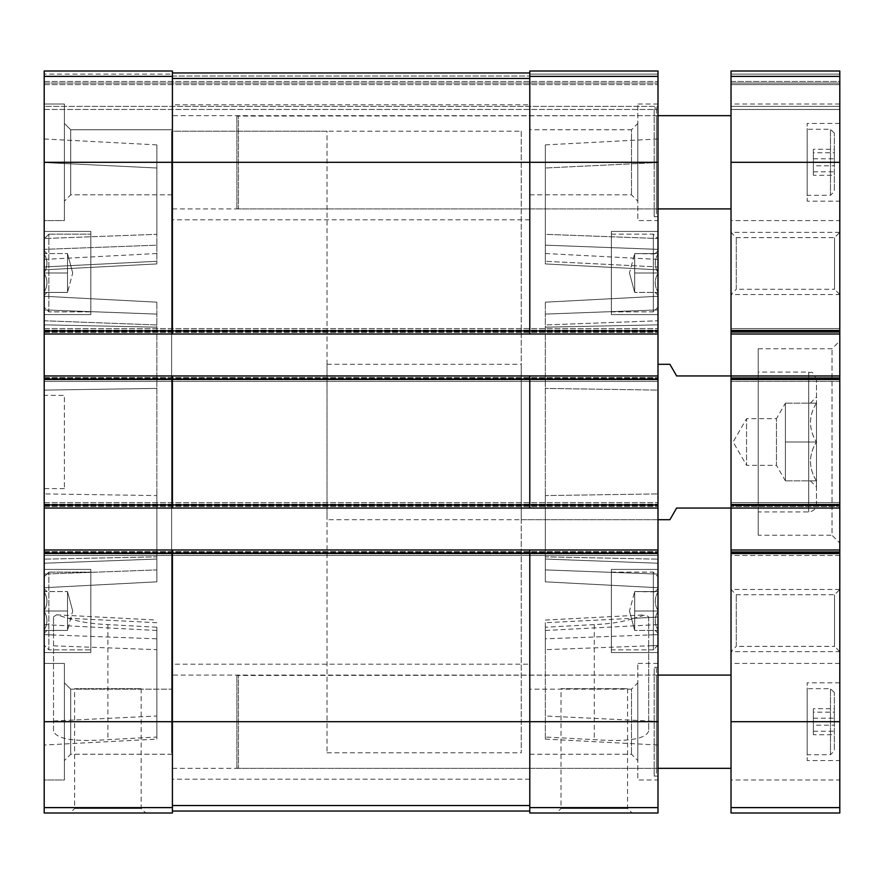 <?xml version="1.0" encoding="UTF-8"?>
<svg xmlns="http://www.w3.org/2000/svg" width="884" height="884" viewBox="0 0 884 884"><rect width="100%" height="100%" fill="white"/><g stroke="black" fill="none" stroke-linecap="round" stroke-linejoin="round"><path stroke-width="0.66" stroke-dasharray="4.42 3.31" d="M44.2 645.176L44.2 576.799L44.2 645.176L44.2 576.799L44.2 645.176L48.863 649.839L48.863 572.136L48.863 649.839L90.82 649.839L90.82 572.136L90.82 649.839L90.82 572.136L90.82 649.839L48.863 649.839L48.863 572.136L48.863 649.839L44.2 645.176M44.2 591.562L44.2 633.209L44.2 591.562C47.846 591.562 47.846 591.562 44.2 591.562C47.846 591.562 47.846 591.562 44.2 591.562L44.2 591.926C47.846 598.125 47.846 604.358 44.2 610.623C47.846 604.424 47.846 598.192 44.2 591.926L44.2 611.352C47.846 617.551 47.846 623.784 44.2 630.049C47.846 623.85 47.846 617.618 44.2 611.352L44.2 630.414C47.846 630.414 47.846 630.414 44.2 630.414C47.846 630.414 47.846 630.414 44.2 630.414L44.2 591.562C47.846 591.562 47.846 591.562 44.2 591.562C47.846 591.562 47.846 591.562 44.2 591.562L67.504 591.562L67.504 601.275L67.504 591.562L67.504 601.275L67.504 591.562L44.2 591.562L67.504 591.562L67.504 620.701L67.504 591.562L67.504 601.275L67.504 591.562L44.2 591.562M44.2 307.201L44.2 238.824L44.2 307.201L44.2 238.824L44.2 307.201L48.863 311.864L48.863 234.161L48.863 311.864L90.82 311.864L90.82 234.161L90.82 311.864L90.82 234.161L90.82 311.864L48.863 311.864L48.863 234.161L48.863 311.864L44.2 307.201M44.2 253.586L44.2 295.234L44.2 253.586C47.846 253.586 47.846 253.586 44.2 253.586C47.846 253.586 47.846 253.586 44.2 253.586L44.2 253.951C47.846 260.15 47.846 266.382 44.2 272.648C47.846 266.449 47.846 260.216 44.2 253.951L44.2 273.377C47.846 279.576 47.846 285.808 44.2 292.074C47.846 285.875 47.846 279.642 44.2 273.377L44.2 292.438C47.846 292.438 47.846 292.438 44.2 292.438C47.846 292.438 47.846 292.438 44.2 292.438L44.2 253.586C47.846 253.586 47.846 253.586 44.2 253.586C47.846 253.586 47.846 253.586 44.2 253.586L67.504 253.586L67.504 263.299L67.504 253.586L67.504 263.299L67.504 253.586L44.2 253.586L67.504 253.586L67.504 282.725L67.504 253.586L67.504 263.299L67.504 253.586L44.2 253.586M44.2 253.951C47.846 260.15 47.846 266.382 44.2 272.648C47.846 266.449 47.846 260.216 44.2 253.951M44.2 273.377C47.846 279.576 47.846 285.808 44.2 292.074C47.846 285.875 47.846 279.642 44.2 273.377M44.2 292.438C47.846 292.438 47.846 292.438 44.2 292.438C47.846 292.438 47.846 292.438 44.2 292.438L67.504 292.438L67.504 273.012L67.504 292.438L67.504 282.725L67.504 292.438L44.2 292.438L67.504 292.438L67.504 263.299L67.504 282.725L67.504 273.012L44.2 273.012L67.504 273.012L67.504 263.299L67.504 292.438L67.504 282.725L67.504 292.438L44.2 292.438M44.2 591.926C47.846 598.125 47.846 604.358 44.2 610.623C47.846 604.424 47.846 598.192 44.2 591.926M44.2 611.352C47.846 617.551 47.846 623.784 44.2 630.049C47.846 623.85 47.846 617.618 44.2 611.352M44.2 630.414C47.846 630.414 47.846 630.414 44.2 630.414C47.846 630.414 47.846 630.414 44.2 630.414L67.504 630.414L67.504 610.988L67.504 630.414L67.504 620.701L67.504 630.414L44.2 630.414L67.504 630.414L67.504 601.275L67.504 620.701L67.504 610.988L44.2 610.988L67.504 610.988L67.504 601.275L67.504 630.414L67.504 620.701L67.504 630.414L44.2 630.414M657.994 591.562L657.994 588.766L657.994 591.562C654.348 591.562 654.348 591.562 657.994 591.562C654.348 591.562 654.348 591.562 657.994 591.562L657.994 588.766L657.994 591.562C654.348 591.562 654.348 591.562 657.994 591.562C654.348 591.562 654.348 591.562 657.994 591.562L657.994 591.926C654.348 598.125 654.348 604.358 657.994 610.623L657.994 610.623C654.348 604.424 654.348 598.192 657.994 591.926L657.994 610.623L657.994 591.926C654.348 598.125 654.348 604.358 657.994 610.623L657.994 611.352C654.348 617.551 654.348 623.784 657.994 630.049C654.348 623.85 654.348 617.618 657.994 611.352L657.994 630.049L657.994 611.352C654.348 617.551 654.348 623.784 657.994 630.049C654.348 623.85 654.348 617.618 657.994 611.352L657.994 610.623C654.348 604.424 654.348 598.192 657.994 591.926L634.69 591.562L634.69 601.275L634.69 591.562L634.69 601.275L634.69 591.562L657.994 591.562L634.69 591.562L634.69 620.701L634.69 591.562L634.69 601.275L634.69 591.562L657.994 591.562M657.994 630.414L657.994 633.209L657.994 630.414C654.348 630.414 654.348 630.414 657.994 630.414C654.348 630.414 654.348 630.414 657.994 630.414L657.994 633.209L657.994 630.414C654.348 630.414 654.348 630.414 657.994 630.414C654.348 630.414 654.348 630.414 657.994 630.414L634.69 630.414L634.69 620.701L634.69 630.414L634.69 620.701L634.69 630.414L657.994 630.414L634.69 630.414L634.69 610.988L657.994 610.988L634.69 610.988L634.69 601.275L634.69 630.414L634.69 620.701L634.69 630.414L657.994 630.414M657.994 253.586L657.994 250.791L657.994 253.586C654.348 253.586 654.348 253.586 657.994 253.586C654.348 253.586 654.348 253.586 657.994 253.586L657.994 250.791L657.994 253.586C654.348 253.586 654.348 253.586 657.994 253.586C654.348 253.586 654.348 253.586 657.994 253.586L657.994 253.951C654.348 260.15 654.348 266.382 657.994 272.648L657.994 272.648C654.348 266.449 654.348 260.216 657.994 253.951L657.994 272.648L657.994 253.951C654.348 260.15 654.348 266.382 657.994 272.648L657.994 273.377C654.348 279.576 654.348 285.808 657.994 292.074C654.348 285.875 654.348 279.642 657.994 273.377L657.994 292.074L657.994 273.377C654.348 279.576 654.348 285.808 657.994 292.074C654.348 285.875 654.348 279.642 657.994 273.377L657.994 272.648C654.348 266.449 654.348 260.216 657.994 253.951L634.69 253.586L634.69 263.299L634.69 253.586L634.69 263.299L634.69 253.586L657.994 253.586L634.69 253.586L634.69 282.725L634.69 253.586L634.69 263.299L634.69 253.586L657.994 253.586M657.994 292.438L657.994 295.234L657.994 292.438C654.348 292.438 654.348 292.438 657.994 292.438C654.348 292.438 654.348 292.438 657.994 292.438L657.994 295.234L657.994 292.438C654.348 292.438 654.348 292.438 657.994 292.438C654.348 292.438 654.348 292.438 657.994 292.438L634.69 292.438L634.69 282.725L634.69 292.438L634.69 282.725L634.69 292.438L657.994 292.438L634.69 292.438L634.69 273.012L657.994 273.012L634.69 273.012L634.69 263.299L634.69 292.438L634.69 282.725L634.69 292.438L657.994 292.438M44.2 652.558L44.2 569.418L44.2 652.558L44.2 569.418L44.2 652.558L90.82 652.558L90.82 569.418L90.82 652.558L90.82 569.418L90.82 652.558L44.2 652.558M44.2 314.582L44.2 231.442L44.2 314.582L44.2 231.442L44.2 314.582L90.82 314.582L90.82 231.442L90.82 314.582L90.82 231.442L90.82 314.582L44.2 314.582M44.2 220.569L44.2 104.025L44.2 220.569L44.2 104.025L44.2 220.569L64.399 220.569L64.399 104.025L44.2 104.025L64.399 104.025L64.399 220.569L64.399 104.025L64.399 220.569L44.2 220.569M44.2 779.975L44.2 663.431L44.2 779.975L44.2 663.431L44.2 779.975L64.399 779.975L64.399 663.431L44.2 663.431L64.399 663.431L64.399 779.975L64.399 663.431L64.399 779.975L44.2 779.975M44.2 395.38L44.2 488.62L44.2 395.38L64.399 395.38L64.399 488.62L64.399 395.38M44.2 320.77L44.2 587.727L44.2 296.273L44.2 390.098L44.2 320.77L156.855 324.947L156.855 495.581L156.855 324.947L44.2 320.77M44.2 74.112L44.2 83.052L44.2 74.112L172.402 74.112L172.402 71.007L172.402 76.057L172.402 74.112L172.402 76.057L172.402 74.112L44.2 74.112M44.2 83.052L44.2 109.461L44.2 83.052L657.994 83.052L657.994 84.599L657.994 81.494L657.994 109.461L657.994 74.112L657.994 83.052L44.2 83.052M44.2 807.611L172.402 807.611L172.402 812.993L44.2 812.993L44.2 71.007L172.402 71.007L44.2 71.007L172.402 71.007L44.2 71.007L172.402 71.007L172.402 330.892L172.402 72.952L529.792 72.952L529.792 76.057L529.792 71.007L657.994 71.007L657.994 812.993L529.792 812.993L529.792 553.108L529.792 721.698L657.994 721.698M44.2 381.402L44.2 377.512L44.2 381.402L657.994 381.402L657.994 379.844L657.994 381.402L44.2 381.402M44.2 375.954L44.2 377.512L44.2 375.954L657.994 375.954M44.2 555.439L44.2 551.55L44.2 555.439L657.994 555.439L657.994 553.881L657.994 555.439L44.2 555.439M44.2 549.992L44.2 551.55L44.2 549.992L657.994 549.992M44.2 106.356L44.2 109.461L44.2 106.356L657.994 106.356L657.994 109.461L657.994 84.599L657.994 106.356L44.2 106.356M44.2 238.503L44.2 138.987L44.2 269.83L44.2 238.503L156.855 234.326L156.855 144.888L156.855 245.177L156.855 234.326L44.2 238.503M156.855 739.112L156.855 638.823L44.2 634.646L44.2 614.17L44.2 745.013L44.2 634.646L53.526 634.988L53.526 616.91L53.526 731.024C56.355 739.179 74.477 742.041 107.914 739.632L156.855 737.046L156.855 739.112L44.2 745.013M657.994 314.582L657.994 231.442L657.994 314.582L657.994 231.442L657.994 314.582L611.374 314.582L611.374 231.442L611.374 314.582L611.374 231.442L611.374 314.582L657.994 314.582M657.994 652.558L657.994 569.418L657.994 652.558L657.994 569.418L657.994 652.558L611.374 652.558L611.374 569.418L611.374 652.558L611.374 569.418L611.374 652.558L657.994 652.558M657.994 220.569L657.994 104.025L657.994 220.569L637.795 220.569L637.795 104.025L637.795 220.569M657.994 107.914L657.994 216.679L657.994 107.914L654.182 107.914L654.182 216.679L654.182 107.914L656.436 109.207L656.436 215.387L656.436 109.207M657.994 779.975L657.994 663.431L657.994 779.975L637.795 779.975L637.795 663.431L637.795 779.975M657.994 667.321L657.994 776.086L657.994 667.321L654.182 667.321L654.182 776.086L654.182 667.321L656.436 668.613L656.436 774.793L656.436 668.613M521.251 519.693L521.251 364.307L521.251 519.693L657.994 519.693L657.994 364.307L657.994 519.693L327.014 519.693L327.014 364.307L327.014 519.693M657.994 320.77L657.994 587.727L657.994 296.273L657.994 390.098L657.994 320.77L545.34 324.947L545.34 495.581L545.34 314.096L545.34 324.947L657.994 320.77M657.994 390.098L657.994 493.902L657.994 390.098L545.34 388.419L657.994 390.098M657.994 238.503L657.994 162.546L657.994 249.354L657.994 238.503L545.34 234.326L545.34 144.888L545.34 263.929L545.34 234.326L657.994 238.503M657.994 266.946L657.994 249.354L657.994 269.83L657.994 259.421L657.994 266.946L545.34 261.288L657.994 266.946M657.994 162.546L657.994 138.987L657.994 162.546L545.34 167.993L657.994 162.546M657.994 379.844L657.994 377.512L657.994 379.844L44.2 379.844L657.994 379.844M657.994 553.881L657.994 551.55L657.994 553.881L44.2 553.881L657.994 553.881M657.994 617.054L657.994 634.646L657.994 614.17L657.994 624.579L657.994 617.054L545.34 622.712L545.34 630.491L545.34 627.22L594.28 624.601C610.115 623.949 623.375 621.828 634.06 618.259L657.994 617.054M545.34 649.674L545.34 739.112L545.34 737.046L594.28 739.632C627.662 742.052 645.795 739.19 648.668 731.024L648.668 645.839L657.994 645.497L657.994 634.646L657.994 721.454L657.994 645.497L545.34 649.674L545.34 622.712M648.668 721.001L657.994 721.454L657.994 745.013L657.994 721.454L545.34 716.007M70.123 812.993L145.705 812.993L70.123 812.993L74.632 808.484L141.186 808.484L74.632 808.484L74.632 688.68L141.186 688.68L74.632 688.68M172.402 807.611L172.402 721.698L172.402 811.048L529.792 811.048M44.2 553.108L172.402 553.108L172.402 721.698L172.402 549.992L172.402 721.698L529.792 721.698L529.792 549.992M172.402 508.046L172.402 379.07L172.402 508.046L657.994 508.046L44.2 508.046L172.402 508.046L172.402 504.93L529.792 504.93L529.792 379.07L529.792 508.046L529.792 504.93L657.994 504.93M44.2 379.07L172.402 379.07L172.402 375.954M172.402 334.008L172.402 330.892L172.402 334.008L657.994 334.008L44.2 334.008L172.402 334.008L172.402 330.892L529.792 330.892L529.792 162.302L529.792 334.008L529.792 330.892L657.994 330.892M44.2 162.302L529.792 162.302L529.792 71.007L657.994 71.007L529.792 71.007L529.792 78.444L529.792 72.952L172.402 72.952L172.402 76.057L172.402 72.952L529.792 72.952L172.402 72.952L172.402 330.892L44.2 330.892M44.2 109.461L657.994 109.461L44.2 109.461M44.2 328.561L657.994 328.561L44.2 328.561M44.2 502.598L657.994 502.598L44.2 502.598M556.489 812.993L632.071 812.993L556.489 812.993L561.009 808.484L627.563 808.484L561.009 808.484L561.009 688.68L627.563 688.68L561.009 688.68M44.2 508.046L657.994 508.046M44.2 504.93L172.402 504.93L172.402 379.07L529.792 379.07L529.792 375.954M44.2 334.008L657.994 334.008M529.792 71.007L657.994 71.007L529.792 71.007L529.792 74.112L529.792 71.007M529.792 334.008L529.792 162.302L657.994 162.302M529.792 508.046L529.792 379.07L657.994 379.07M172.402 811.048L172.402 721.698L44.2 721.698M657.994 553.108L172.402 553.108L172.402 549.992M172.402 72.952L529.792 72.952M545.34 556.854L545.34 302.173L545.34 581.827L545.34 556.854L657.994 559.141L545.34 556.854M545.34 495.581L545.34 581.827L545.34 495.581L657.994 493.902L545.34 495.581M648.668 645.839L648.668 634.988L657.994 634.646L545.34 638.823M648.668 634.988L648.668 616.91L645.751 614.811L634.06 618.259M545.34 737.046L545.34 627.22M156.855 556.854L156.855 302.173L156.855 581.827L156.855 556.854L44.2 559.141L156.855 556.854M156.855 495.581L156.855 569.904L156.855 495.581L44.2 493.902L156.855 495.581M156.855 569.904L156.855 581.827L156.855 569.904L44.2 574.081L156.855 569.904M156.855 245.177L156.855 263.929L156.855 245.177L44.2 249.354L156.855 245.177M53.526 616.91L56.443 614.811L68.134 618.259C78.809 621.828 92.058 623.938 107.914 624.601L156.855 627.22L156.855 737.046M156.855 638.823L156.855 627.22M53.526 731.024L53.526 634.988M648.668 616.91L648.668 731.024M327.014 364.307L521.251 364.307M521.251 131.219L521.251 752.781L521.251 131.219L171.618 131.219L171.618 752.781L171.618 131.219L171.618 752.781L171.618 131.219L327.014 131.219L327.014 752.781L327.014 131.219M656.436 675.089L656.436 768.318L656.436 675.089L172.402 675.089L172.402 768.318L172.402 675.089M657.994 663.431L637.795 663.431M637.795 682.857L637.795 760.549L637.795 682.857L631.485 689.166L631.485 754.24L631.485 689.166L529.792 689.166L529.792 754.24L529.792 689.166M70.709 689.166L70.709 754.24L70.709 689.166L64.399 682.857L64.399 760.549L64.399 682.857L64.399 760.549L64.399 682.857L70.709 689.166L70.709 754.24L70.709 689.166L172.402 689.166L172.402 754.24L172.402 689.166L70.709 689.166M172.402 689.166L172.402 754.24L172.402 689.166M529.792 664.204L529.792 779.202L529.792 664.204L172.402 664.204L172.402 779.202L172.402 664.204M656.436 115.682L656.436 208.911L656.436 115.682L172.402 115.682L172.402 208.911L172.402 115.682M657.994 104.025L637.795 104.025M637.795 123.451L637.795 201.143L637.795 123.451L631.485 129.76L631.485 194.834L631.485 129.76L529.792 129.76L529.792 194.834L529.792 129.76M529.792 104.798L529.792 219.796L529.792 104.798L172.402 104.798L172.402 219.796L172.402 104.798M172.402 129.76L172.402 194.834L172.402 129.76L70.709 129.76L70.709 194.834L70.709 129.76L64.399 123.451L64.399 201.143L64.399 123.451L64.399 201.143L64.399 123.451L70.709 129.76L70.709 194.834L70.709 129.76L172.402 129.76L172.402 194.834L172.402 129.76M611.374 649.839L611.374 572.136L611.374 649.839L653.331 649.839L653.331 572.136L653.331 649.839L653.331 572.136L653.331 649.839L657.994 645.176L657.994 576.799L657.994 645.176L653.331 649.839L611.374 649.839L611.374 572.136L611.374 649.839M611.374 311.864L611.374 234.161L611.374 311.864L653.331 311.864L653.331 234.161L653.331 311.864L653.331 234.161L653.331 311.864L657.994 307.201L657.994 238.824L657.994 307.201L653.331 311.864L611.374 311.864L611.374 234.161L611.374 311.864M657.994 645.176L657.994 576.799L657.994 645.176M657.994 307.201L657.994 238.824L657.994 307.201M629.474 610.988L634.69 630.414L629.474 610.988L634.69 591.562L629.474 610.988M629.474 273.012L634.69 292.438L629.474 273.012L634.69 253.586L629.474 273.012M634.69 273.012L657.994 273.012L634.69 273.012M634.69 610.988L657.994 610.988L634.69 610.988M72.709 610.988L67.504 591.562L72.709 610.988L67.504 630.414L72.709 610.988M72.709 273.012L67.504 253.586L72.709 273.012L67.504 292.438L72.709 273.012M67.504 273.012L44.2 273.012L67.504 273.012M67.504 610.988L44.2 610.988L67.504 610.988M816.363 480.852C808.54 480.852 808.54 480.852 816.363 480.852C808.54 480.852 808.54 480.852 816.363 480.852C808.54 468.012 808.54 455.061 816.363 442C808.54 454.829 808.54 467.78 816.363 480.852L785.412 480.852L816.363 480.852M816.363 403.148C808.54 415.988 808.54 428.939 816.363 442C808.54 429.171 808.54 416.22 816.363 403.148C808.54 403.148 808.54 403.148 816.363 403.148C808.54 403.148 808.54 403.148 816.363 403.148L785.412 403.148L816.363 403.148M816.496 403.038L816.496 486.985L816.496 403.038M839.8 76.389L731.024 76.389L731.024 71.007L731.024 81.494L731.024 71.007L839.8 71.007L731.024 71.007L731.024 74.112L731.024 71.007L839.8 71.007L731.024 71.007L839.8 71.007L839.8 379.844L839.8 375.954L731.024 375.954L731.024 508.046L731.024 375.954L676.636 375.954L669.906 364.307M839.8 549.992L731.024 549.992L731.024 812.993L839.8 812.993L839.8 549.992L731.024 549.992L731.024 553.881L731.024 549.992L839.8 549.992L839.8 555.439L839.8 502.598L839.8 508.046L731.024 508.046L839.8 508.046L839.8 375.954L731.024 375.954L731.024 508.046L676.636 508.046L669.906 519.693M327.014 752.781L521.251 752.781M731.024 81.494L731.024 109.461L731.024 74.112L731.024 81.494L839.8 81.494L839.8 83.052L731.024 83.052L839.8 83.052L731.024 83.052L839.8 83.052L839.8 84.599L839.8 81.494L839.8 83.052L731.024 83.052L839.8 83.052L731.024 83.052L839.8 83.052L839.8 109.461L731.024 109.461L731.024 106.356L731.024 109.461L839.8 109.461L839.8 74.112L839.8 81.494L731.024 81.494M731.024 76.389L731.024 381.402L731.024 375.954L839.8 375.954M839.8 334.008L731.024 334.008L839.8 334.008L839.8 328.561L731.024 328.561L839.8 328.561L839.8 334.008L731.024 334.008M839.8 331.677L839.8 328.561L731.024 328.561L839.8 328.561L839.8 331.677L731.024 331.677L839.8 331.677M839.8 381.402L731.024 381.402L731.024 379.844L731.024 381.402L839.8 381.402L839.8 378.286L839.8 381.402L731.024 381.402L839.8 381.402L839.8 379.844L839.8 381.402M839.8 508.046L731.024 508.046L731.024 502.598L731.024 549.992M839.8 506.488L839.8 502.598L731.024 502.598L839.8 502.598L839.8 506.488L731.024 506.488L839.8 506.488M839.8 555.439L731.024 555.439L731.024 553.881L731.024 555.439L839.8 555.439M839.8 502.598L731.024 502.598L839.8 502.598M731.024 84.599L731.024 106.356L731.024 84.599L839.8 84.599L839.8 109.461L731.024 109.461L839.8 109.461L839.8 84.599L731.024 84.599M839.8 779.975L839.8 663.431L839.8 779.975L731.024 779.975L731.024 663.431L731.024 779.975M839.8 651.63L839.8 589.473L839.8 651.63L731.024 651.63L731.024 589.473L731.024 651.63L731.024 589.473L731.024 651.63L736.284 646.37L736.284 594.733L736.284 646.37L834.54 646.37L834.54 594.733L834.54 646.37L839.8 651.63L839.8 589.473L839.8 651.63M839.8 294.527L839.8 232.37L839.8 294.527L731.024 294.527L731.024 232.37L731.024 294.527L731.024 232.37L731.024 294.527L736.284 289.267L736.284 237.63L736.284 289.267L834.54 289.267L834.54 237.63L834.54 289.267L839.8 294.527L839.8 232.37L839.8 294.527M839.8 220.569L839.8 104.025L839.8 220.569L731.024 220.569L731.024 104.025L731.024 220.569M839.8 760.549L839.8 682.857L839.8 760.549L807.169 760.549L807.169 682.857L807.169 760.549M839.8 201.143L839.8 123.451L839.8 201.143L807.169 201.143L807.169 123.451L807.169 201.143M839.8 543.008L839.8 340.992L839.8 543.008L832.032 535.24L832.032 348.771L832.032 535.24L758.218 535.24L758.218 348.771L758.218 535.24M731.024 208.911L731.024 115.682L731.024 208.911M731.024 768.318L731.024 675.089L731.024 768.318M758.218 511.924L758.218 372.076L758.218 511.924L808.727 511.924C813.446 511.46 816.031 508.875 816.496 504.156L816.496 379.844L816.496 504.156M807.169 195.32L807.169 129.274L807.169 195.32L830.474 195.32L830.474 129.274L830.474 195.32L834.363 191.43L834.363 133.164L834.363 191.43M834.363 165.783L834.363 149.297L834.363 165.783L813.379 165.783L813.379 175.297L834.363 175.297M807.169 754.726L807.169 688.68L807.169 754.726L830.474 754.726L830.474 688.68L830.474 754.726L834.363 750.836L834.363 692.57L834.363 750.836M834.363 725.189L834.363 708.703L834.363 725.189L813.379 725.189L813.379 734.703L834.363 734.703M813.379 175.297L813.379 149.297L834.363 149.297M813.379 158.811L834.363 158.811M813.379 149.297L813.379 152.777L834.363 152.777M813.379 152.777L813.379 165.783M813.379 171.816L834.363 171.816M813.379 734.703L813.379 708.703L834.363 708.703M813.379 718.217L834.363 718.217M813.379 708.703L813.379 712.184L834.363 712.184M813.379 712.184L813.379 725.189M813.379 731.223L834.363 731.223M785.412 403.148L785.412 442L816.363 442L785.412 442L785.412 480.852L785.412 403.148L785.412 422.574L785.412 403.148L776.439 418.696L776.439 465.304L746.56 465.304L746.56 418.696L746.56 465.304L733.112 442L746.56 418.696L776.439 418.696L776.439 465.304L785.412 480.852L785.412 422.574L785.412 480.852M236.89 767.909L236.89 675.498L236.89 767.909L238.437 768.318L238.437 675.089L238.437 768.318L657.994 768.318M236.89 208.502L236.89 116.091L236.89 208.502L238.437 208.911L238.437 115.682L238.437 208.911L657.994 208.911M44.2 76.389L172.402 76.389M529.792 74.112L657.994 74.112L529.792 74.112M172.402 76.057L529.792 76.057L172.402 76.057M44.2 81.494L657.994 81.494L44.2 81.494M44.2 84.599L657.994 84.599L44.2 84.599M44.2 332.45L657.994 332.45L44.2 332.45M44.2 330.119L657.994 330.119L44.2 330.119M44.2 331.677L657.994 331.677L44.2 331.677M44.2 378.286L657.994 378.286L44.2 378.286M44.2 377.512L657.994 377.512L44.2 377.512M44.2 506.488L657.994 506.488L44.2 506.488M44.2 504.156L657.994 504.156L44.2 504.156M44.2 505.714L657.994 505.714L44.2 505.714M44.2 552.323L657.994 552.323L44.2 552.323M44.2 551.55L657.994 551.55L44.2 551.55M529.792 807.611L657.994 807.611M529.792 76.389L657.994 76.389M172.402 78.444L529.792 78.444M172.402 805.556L529.792 805.556M545.34 327.146L657.994 324.859L545.34 327.146M545.34 314.096L657.994 309.919L545.34 314.096M545.34 559.053L657.994 563.23L545.34 559.053M545.34 569.904L657.994 574.081L545.34 569.904M545.34 245.177L657.994 249.354L545.34 245.177M156.855 327.146L44.2 324.859L156.855 327.146M156.855 314.096L44.2 309.919L156.855 314.096M156.855 388.419L44.2 390.098L156.855 388.419M156.855 559.053L44.2 563.23L156.855 559.053M156.855 167.993L44.2 162.546L156.855 167.993M156.855 261.288L44.2 266.946L156.855 261.288M156.855 622.712L68.134 618.259M53.526 645.839L156.855 649.674M53.526 721.001L156.855 716.007M594.28 624.601L594.28 739.632M107.914 624.601L107.914 739.632M839.8 74.112L731.024 74.112L839.8 74.112M839.8 106.356L731.024 106.356L839.8 106.356M839.8 162.302L731.024 162.302M839.8 330.892L731.024 330.892M839.8 332.45L731.024 332.45L839.8 332.45M839.8 330.119L731.024 330.119L839.8 330.119M839.8 378.286L731.024 378.286L839.8 378.286M839.8 379.844L731.024 379.844L839.8 379.844M839.8 377.512L731.024 377.512L839.8 377.512M839.8 379.07L731.024 379.07M839.8 504.93L731.024 504.93M839.8 504.156L731.024 504.156L839.8 504.156M839.8 505.714L731.024 505.714L839.8 505.714M839.8 552.323L731.024 552.323L839.8 552.323M839.8 553.881L731.024 553.881L839.8 553.881M839.8 551.55L731.024 551.55L839.8 551.55M839.8 553.108L731.024 553.108M839.8 721.698L731.024 721.698M839.8 807.611L731.024 807.611M808.716 511.924L808.716 372.076L808.716 511.924M46.996 591.562L44.2 588.766L46.996 591.562M46.996 630.414L44.2 633.209L46.996 630.414M46.996 253.586L44.2 250.791L46.996 253.586M46.996 292.438L44.2 295.234L46.996 292.438M655.199 591.562L657.994 588.766L655.199 591.562M655.199 630.414L657.994 633.209L655.199 630.414M655.199 253.586L657.994 250.791L655.199 253.586M655.199 292.438L657.994 295.234L655.199 292.438M545.34 302.173L657.994 296.273L545.34 302.173M545.34 581.827L657.994 587.727L545.34 581.827M545.34 144.888L657.994 138.987M545.34 263.929L657.994 269.83L545.34 263.929M657.994 259.421L545.34 253.509M657.994 624.579L545.34 630.491M545.34 620.071L645.751 614.811M545.34 739.112L657.994 745.013M156.855 302.173L44.2 296.273L156.855 302.173M156.855 581.827L44.2 587.727L156.855 581.827M156.855 144.888L44.2 138.987M156.855 263.929L44.2 269.83L156.855 263.929M44.2 259.421L156.855 253.509M44.2 624.579L156.855 630.491M56.443 614.811L156.855 620.071M627.563 688.68L627.563 808.484L632.071 812.993M141.186 688.68L141.186 808.484L145.705 812.993M64.399 488.62L44.2 488.62M657.994 776.086L654.182 776.086L656.436 774.793M656.436 768.318L172.402 768.318M529.792 754.24L631.485 754.24L637.795 760.549M172.402 754.24L70.709 754.24L64.399 760.549L70.709 754.24L172.402 754.24M529.792 779.202L172.402 779.202M657.994 216.679L654.182 216.679L656.436 215.387M656.436 208.911L172.402 208.911M529.792 194.834L631.485 194.834L637.795 201.143M529.792 219.796L172.402 219.796M172.402 194.834L70.709 194.834L64.399 201.143L70.709 194.834L172.402 194.834M611.374 569.418L657.994 569.418L611.374 569.418M611.374 572.136L653.331 572.136L657.994 576.799L653.331 572.136L611.374 572.136M611.374 231.442L657.994 231.442L611.374 231.442M611.374 234.161L653.331 234.161L657.994 238.824L653.331 234.161L611.374 234.161M44.2 569.418L90.82 569.418L44.2 569.418M48.863 572.136L90.82 572.136L48.863 572.136L44.2 576.799L48.863 572.136M44.2 231.442L90.82 231.442L44.2 231.442M48.863 234.161L90.82 234.161L48.863 234.161L44.2 238.824L48.863 234.161M810.352 480.852L816.496 486.985M810.352 403.148L816.496 397.015M839.8 663.431L731.024 663.431M839.8 589.473L731.024 589.473L736.284 594.733L834.54 594.733L839.8 589.473M839.8 232.37L731.024 232.37L736.284 237.63L834.54 237.63L839.8 232.37M839.8 104.025L731.024 104.025M758.218 348.771L832.032 348.771L839.8 340.992M816.496 379.844C811.291 367.622 811.147 374.286 808.716 372.076L758.218 372.076M839.8 123.451L807.169 123.451M834.363 133.164L830.474 129.274L807.169 129.274M839.8 682.857L807.169 682.857M834.363 692.57L830.474 688.68L807.169 688.68M657.994 675.089L236.89 675.498M657.994 115.682L236.89 116.091"/><path stroke-width="1.33" d="M44.2 76.389L172.402 76.389L172.402 71.007L44.2 71.007L44.2 812.993L172.402 812.993L172.402 553.108L657.994 553.108L657.994 812.993L529.792 812.993L529.792 807.611L657.994 807.611M44.2 330.892L529.792 330.892L529.792 71.007L657.994 71.007L657.994 553.108M172.402 76.389L172.402 162.302L657.994 162.302M44.2 334.008L172.402 334.008L172.402 162.302L44.2 162.302M44.2 375.954L172.402 375.954L172.402 379.07L657.994 379.07M44.2 504.93L172.402 504.93L172.402 379.07L44.2 379.07M44.2 508.046L657.994 508.046M172.402 375.954L529.792 375.954L529.792 504.93L172.402 504.93L172.402 508.046M44.2 549.992L172.402 549.992L172.402 553.108L44.2 553.108M657.994 330.892L529.792 330.892L529.792 334.008L657.994 334.008M172.402 334.008L529.792 334.008M529.792 375.954L657.994 375.954M657.994 504.93L529.792 504.93L529.792 508.046M172.402 549.992L657.994 549.992M529.792 549.992L529.792 807.611M172.402 811.048L529.792 811.048M172.402 72.952L529.792 72.952M731.024 549.992L839.8 549.992L839.8 812.993L731.024 812.993L731.024 508.046L676.636 508.046L669.906 519.693L657.994 519.693M839.8 549.992L839.8 508.046L731.024 508.046L731.024 375.954L676.636 375.954L669.906 364.307L657.994 364.307M839.8 508.046L839.8 375.954L731.024 375.954L731.024 71.007L839.8 71.007L839.8 76.389L731.024 76.389M839.8 375.954L839.8 334.008L731.024 334.008M839.8 334.008L839.8 76.389M731.024 768.318L657.994 768.318M731.024 208.911L657.994 208.911M44.2 721.698L657.994 721.698M44.2 807.611L172.402 807.611M529.792 76.389L657.994 76.389M172.402 805.556L529.792 805.556M172.402 78.444L529.792 78.444M839.8 807.611L731.024 807.611M839.8 721.698L731.024 721.698M839.8 553.108L731.024 553.108M839.8 504.93L731.024 504.93M839.8 379.07L731.024 379.07M839.8 330.892L731.024 330.892M839.8 162.302L731.024 162.302M731.024 675.089L657.994 675.089M731.024 115.682L657.994 115.682"/></g></svg>
